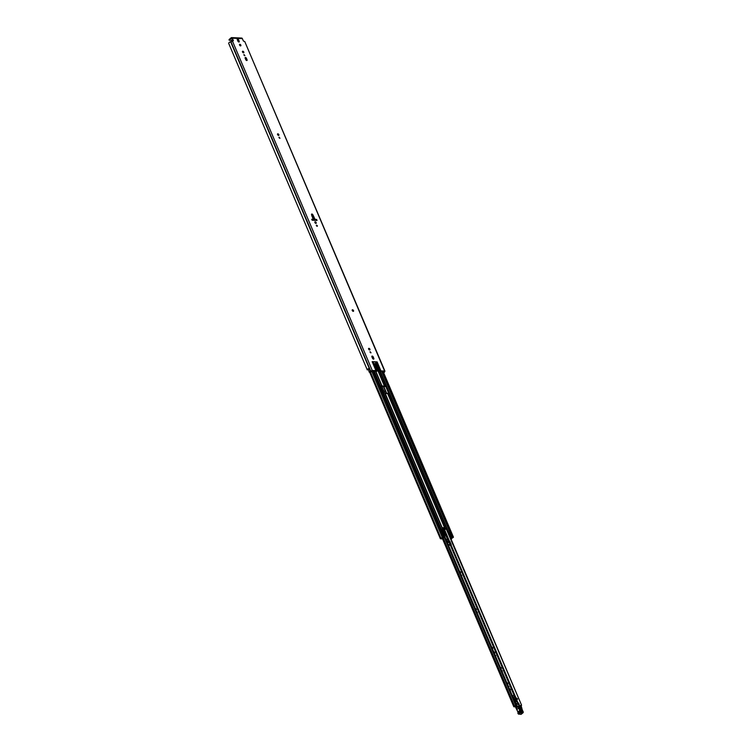 <?xml version="1.0" encoding="UTF-8"?>
<svg xmlns="http://www.w3.org/2000/svg" width="752" height="752" viewBox="0 0 752 752"><rect width="100%" height="100%" fill="white"/><g stroke="black" fill="none" stroke-linecap="round" stroke-linejoin="round"><path stroke-width="1.13" d="M232.941 41.022L230.61 41.736A2.171 0.827 157 0 0 228.702 43.419L367.296 369.937L367.972 369.599M240.546 45.9A0.94 0.536 -129.7 0 1 239.869 44.293A0.94 0.536 -129.7 0 1 240.546 45.9M243.902 54.924L244.541 55.686M243.958 55.084L243.996 54.548L244.926 55.667L243.958 55.084M242.417 51.615A0.94 0.536 -129.7 0 1 243.413 52.819M242.501 51.991A0.94 0.536 -129.7 0 1 243.798 52.057A0.94 0.536 -129.7 0 1 242.501 51.991M278.964 137.513L279.603 138.274M279.011 137.672L279.048 137.137L279.979 138.255L279.011 137.672M277.469 134.204A0.94 0.536 -129.7 0 1 278.466 135.407M277.554 134.58A0.94 0.536 -129.7 0 1 278.851 134.646A0.94 0.536 -129.7 0 1 277.554 134.58M316.31 225.487L316.949 226.258M316.357 225.656L316.395 225.121L317.363 225.703L317.325 226.239L316.357 225.656M314.825 222.188A0.94 0.536 -129.7 0 1 315.812 223.391M314.9 222.564A0.94 0.536 -129.7 0 1 316.197 222.62A0.94 0.536 -129.7 0 1 314.9 222.564M352.152 310.144A0.94 0.536 -129.7 0 1 353.149 311.347M352.237 310.52A0.94 0.536 -129.7 0 1 353.534 310.585A0.94 0.536 -129.7 0 1 352.237 310.52M368.536 348.74A0.94 0.536 -129.7 0 1 369.533 349.943M368.621 349.116A0.94 0.536 -129.7 0 1 369.918 349.182A0.94 0.536 -129.7 0 1 368.621 349.116M370.031 352.049L370.661 352.81M370.078 352.209L370.116 351.673L371.046 352.791L370.078 352.209M228.702 43.428L367.296 369.937A2.171 0.827 157 0 1 368.264 368.706L369.223 372.165L371.338 371.685L370.069 371.695A1.429 0.545 -23 0 1 370.492 371.497L371.798 370.858L376.047 371.272A1.711 0.649 157 0 0 376.404 371.356L377.325 370.604L376.348 366.948A1.429 0.818 -129.7 0 0 376.273 366.722L375.022 366.092L374.252 364.269A0.855 0.489 50.3 0 1 374.534 363.564L376.122 363.639A0.855 0.489 50.3 0 1 376.226 363.658L375.558 362.088L376.592 361.919A1.711 0.649 -23 0 1 377.109 361.881L372.146 361.646A1.711 0.649 -23 0 1 372.503 361.731L375.558 362.088M368.292 368.762L369.223 372.165M377.109 361.881L380.926 370.868A1.711 0.649 157 0 0 380.531 370.896L380.033 371.309L384.15 371.432L383.84 372.127A1.429 0.545 -23 0 1 383.793 372.334L383.539 372.503M229.181 39.79L231.644 38.343L232.913 40.946M237.2 39.33A0.94 0.536 -129.7 0 1 238.111 40.157L238.741 41.642A0.94 0.536 -129.7 0 1 238.826 42.018M239.474 44.688A0.94 0.536 -129.7 0 1 240.471 45.891M245.067 57.857A0.94 0.536 -129.7 0 1 245.97 58.675L246.6 60.16A0.94 0.536 -129.7 0 1 246.684 60.536M371.817 356.457A0.94 0.536 -129.7 0 1 372.729 357.285L373.359 358.77A0.94 0.536 -129.7 0 1 373.434 359.146M311.883 219.612A44.236 25.361 -129.7 0 1 312.484 219.603L312.531 219.603M313.462 220.092L314.862 219.716A44.236 25.361 -129.7 0 1 316.16 219.866L316.395 220.421M312.146 220.223L311.732 219.246A44.236 25.361 -129.7 0 1 313.283 219.217L312.061 216.332A1.485 0.855 50.3 0 1 311.986 216.144L311.554 214.705A0.968 0.555 -129.7 0 1 312.87 214.762L314.985 219.293A44.236 25.361 -129.7 0 1 316.63 219.471L317.043 220.449L312.146 220.223M237.284 39.706A0.94 0.536 -129.7 0 1 238.581 39.771L239.211 41.247A0.94 0.536 -129.7 0 1 237.914 41.191L237.284 39.706M247.07 59.775A0.94 0.536 -129.7 0 1 245.782 59.709L245.152 58.224A0.94 0.536 -129.7 0 1 246.44 58.289L247.07 59.775L246.6 60.16M371.902 356.833A0.94 0.536 -129.7 0 1 373.189 356.899L373.819 358.375A0.94 0.536 -129.7 0 1 372.531 358.319L371.902 356.833M369.523 371.667A2.171 0.827 -23 0 1 370.463 371.215L372.268 370.473L375.962 370.642L372.146 361.646M380.926 370.868L384.62 371.046L384.535 371.864A2.171 0.827 -23 0 1 384.338 372.353L383.652 372.757M233.383 40.561L232.359 38.155A1.166 0.846 -87.3 0 0 231.682 37.6L241.674 38.061A1.166 0.846 92.7 0 1 242.36 38.625L243.385 41.031L244.767 41.567L384.62 371.046M313.321 219.612L313.321 219.612A44.236 25.361 50.3 0 1 314.007 219.65L311.873 215.138M314.985 219.293L314.007 219.65M316.63 219.471L316.16 219.866M373.039 361.975L377.109 370.98M376.855 370.962L372.86 361.928M372.503 361.731L376.677 370.924M380.033 371.309L379.29 370.924L379.798 370.51L377.156 364.288L376.226 363.658M379.798 370.51L380.531 370.896M379.29 370.924L376.649 364.701L375.737 364.043A0.855 0.489 50.3 0 0 375.652 364.034L374.176 363.959M384.958 371.197L244.767 41.567M231.682 37.6A1.166 0.846 -87.3 0 0 231.202 37.769L229.153 39.471M229.416 40.11L232.753 40.58M238.403 40.843L237.754 40.805M371.112 371.168L371.338 371.685M312.766 216.726L313.725 216.313M383.435 390.579A0.94 0.536 -129.7 0 1 384.112 392.177M460.985 574.763L461.784 575.412L461.512 576.004M460.008 572.441A0.94 0.536 -129.7 0 1 460.233 572.986M459.604 571.492A0.94 0.536 -129.7 0 1 460.28 573.099M476.693 611.761L477.492 612.401L477.219 612.993M475.706 609.44A0.94 0.536 -129.7 0 1 475.931 609.975M475.302 608.49A0.94 0.536 -129.7 0 1 475.978 610.088M495.051 655.02L495.85 655.659L495.577 656.252M494.073 652.698A0.94 0.536 -129.7 0 1 494.299 653.244M493.669 651.749A0.94 0.536 -129.7 0 1 494.346 653.356M492.034 647.914A1.015 0.583 -129.7 0 1 492.391 648.741M491.667 647.049A1.015 0.583 -129.7 0 1 492.4 648.769M501.603 670.455L502.402 671.094L502.129 671.686M500.625 668.133A0.94 0.536 -129.7 0 1 500.851 668.669M500.221 667.184A0.94 0.536 -129.7 0 1 500.898 668.782M507.168 683.568A0.94 0.536 -129.7 0 1 507.403 684.104M506.773 682.619A0.94 0.536 -129.7 0 1 507.45 684.217M508.155 685.89L508.954 686.529L508.681 687.121M509.79 689.744A0.94 0.536 -129.7 0 1 510.025 690.28M509.386 688.794A0.94 0.536 -129.7 0 1 510.072 690.392M516.239 704.962L443.624 533.901L516.276 705.047A1.955 0.743 -23 0 1 514.603 706.335L515.844 706.532M516.267 705L513.804 706.739L516.229 706.955M520.422 706.109L521.587 705.244L446.35 529.135M519.923 706.062A1.955 0.743 -23 0 1 521.117 705.273M515.571 705.837L516.21 706.908L517.226 706.184M515.853 706.551L517.197 706.09M515.449 699.228L516.737 698.157L517.564 699.05L516.803 698.288L514.537 699.614L516.746 705.498L515.75 706.316M514.077 699.821L514.688 699.313M516.013 701.146L516.633 701.748L517.009 701.184L516.718 699.905M519.942 706.109L516.868 700.573M515.477 700.704L515.176 700.187L516.85 698.805L517.15 699.313L515.628 700.808M517.15 699.313L515.646 700.789L516.286 700.262L516.633 701.748M516.286 700.262L517.564 699.05M520.845 710.922L519.632 708.252C519.576 706.993 520.083 706.993 521.174 708.252L522.386 710.922C522.443 712.182 521.926 712.182 520.845 710.922L521.813 711.693L521.944 711.063L520.732 708.393L519.726 708.393L520.939 711.063L521.944 711.063L520.807 711.26M519.594 708.591L520.393 708.591L521.258 711.392M523.195 711.947A1.429 0.818 -129.7 0 1 523.035 712.746A1.429 0.818 -129.7 0 1 522.649 712.868L520.741 712.802L519.858 712.031A1.231 0.705 -129.7 0 1 519.801 711.204A1.137 0.658 50.3 0 0 519.754 710.433L517.996 706.758L521.211 706.203L517.301 706.156L515.797 707.641L516.163 708.281M518.382 706.617L519.012 707.839L516.85 709.493L517.949 711.928A1.137 0.658 -129.7 0 1 518.006 712.699A1.231 0.705 50.3 0 0 518.053 713.526L519.895 712.116L520.816 712.407L518.936 714.287L518.043 713.667M520.816 712.407L522.725 712.473L520.854 714.362L518.025 713.723L520.854 714.362A1.429 0.818 50.3 0 0 521.239 714.24L520.628 714.353M518.325 706.598L517.743 706.203L517.996 706.758L516.201 708.243L517.912 711.965M515.947 707.275L516.803 709.531M522.8 711.166L522.809 711.054A16.544 9.485 -129.7 0 1 521.371 707.463A3.14 1.795 -129.7 0 1 521.239 706.617M521.296 707.181A2.858 1.636 50.3 0 1 521.286 706.842L521.211 706.203M521.174 706.184L520.563 706.119M518.551 704.812A1.288 0.733 50.3 0 0 518.908 704.709A1.288 0.733 50.3 0 0 518.833 703.496A1.288 0.733 50.3 0 0 517.62 702.622A1.288 0.733 50.3 0 0 517.263 702.735A1.288 0.733 50.3 0 0 517.338 703.938A1.288 0.733 50.3 0 0 518.551 704.812M446.932 541.647A1.429 0.818 50.3 0 0 447.628 541.863A1.429 0.818 50.3 0 0 447.938 541.741A1.429 0.818 50.3 0 0 448.098 540.942M447.854 540.265L446.058 535.725L444.31 533.6M445.917 535.631L443.088 530.611L443.718 530.085A4.568 2.623 -129.7 0 1 444.178 530.226L446.895 535.048L445.56 535.819M446.058 535.725L446.895 535.048M443.83 533.911L444.404 535.255M443.718 530.085L446.547 535.114M446.801 541.337A1.137 0.658 50.3 0 0 447.44 541.619A1.137 0.658 50.3 0 0 447.76 541.525A1.137 0.658 50.3 0 0 447.835 541.44M446.462 540.547A1.137 0.658 50.3 0 0 447.619 541.468A1.137 0.658 50.3 0 0 447.938 541.374A1.137 0.658 50.3 0 0 447.872 540.303A1.137 0.658 50.3 0 0 446.791 539.522A1.137 0.658 50.3 0 0 446.481 539.616A1.137 0.658 50.3 0 0 446.387 540.378M448.596 542.474A2.369 1.354 50.3 0 0 448.671 542.013L449.508 541.421A2.51 1.438 -129.7 0 1 449.179 542.324L450.11 544.523L451.2 544.58L449.865 541.44L448.822 541.825M449.179 542.324L449.029 542.258A2.369 1.354 -129.7 0 1 448.982 542.305A2.369 1.354 -129.7 0 1 448.324 542.493A2.369 1.354 -129.7 0 1 447.149 542.032M450.946 544.946L448.333 544.956M448.201 544.636L450.11 544.523M446.97 541.891L448.173 544.57M449.301 541.44A2.369 1.354 50.3 0 1 449.029 542.258L450.072 544.721L451.209 544.664M450.363 545.209L514.152 695.525M515.064 699.51L514.923 698.984A2.087 1.194 50.3 0 0 515.139 698.862A2.087 1.194 50.3 0 0 515.148 697.123L513.917 695.459L512.582 695.609L512.986 697.273M514.923 698.899A1.137 0.658 50.3 0 1 514.838 698.993A1.137 0.658 50.3 0 1 514.528 699.087A1.137 0.658 50.3 0 1 513.372 698.166A1.137 0.658 50.3 0 0 514.236 699.012L513.86 699.322M513.325 697.301A1.137 0.658 50.3 0 0 513.296 697.988A1.137 0.658 50.3 0 1 513.381 697.236L513.56 697.085A1.137 0.658 50.3 0 0 513.625 698.157A1.137 0.658 50.3 0 0 514.706 698.937A1.137 0.658 50.3 0 0 515.026 698.843A1.137 0.658 50.3 0 0 514.951 697.771A1.137 0.658 50.3 0 0 513.879 696.991A1.137 0.658 50.3 0 0 513.56 697.085M514.236 699.012L514.481 699.492M389.348 393.099L386.556 386.509L381.734 386.575M380.268 371.272L447.092 528.712L449.423 533.826L450.175 533.854L449.029 534.155L446.763 529.041L442.693 529.718M386.434 385.804L384.563 386.359L381.424 385.72M442.721 528.139L443.877 528.186L444.413 529.455L443.041 529.389L442.261 528.487M447.092 528.712L444.479 529.399L444.216 527.744L444.855 529.258M385.25 393.54L389.527 393.089M443.407 533.77L444.329 533.582L443.454 533.892M441.556 538.197L440.945 538.479A2.03 0.771 -23 0 0 442.74 536.984L442.157 537.201A1.401 0.526 -23 0 1 440.935 538.216L440.362 538.723L441.292 538.846L444.056 537.013L442.383 538.065M442.561 528.571L381.602 385.579M444.329 533.582L442.223 528.496M441.687 538.517L441.734 538.488A1.814 0.686 -23 0 1 443.36 537.135L444.479 536.693L443.154 533.582M315.238 220.364L316.338 220.28M450.617 538.037L451.632 537.379L450.777 538.413M314.627 220.336L316.188 219.932M449.179 534.672L450.645 533.929L451.943 537.53A1.814 0.686 -23 0 1 450.871 538.639L451.068 538.93A2.03 0.771 -23 0 1 452.845 537.454L452.121 537.389L452.516 537.06L382.166 371.338M450.645 533.929L450.175 533.854M451.097 539.184L451.651 538.714A1.401 0.526 -23 0 1 452.883 537.699L453.447 537.182L452.516 537.06M441.603 538.958L443.022 538.47L444.479 536.693M450.504 537.783L451.961 537.041M373.584 370.943L443.924 536.665M441.593 538.855L442.552 538.479M443.877 528.186L442.693 528.073M443.097 529.173L442.458 527.669L444.216 527.744M313.932 220.308L313.001 220.261M383.793 372.334L383.388 371.394M242.36 38.625L232.359 38.155M232.415 40.993L372.268 370.473M380.399 370.905L376.592 361.919M375.821 362.069L376.526 363.742M383.539 371.403L383.84 372.127M230.61 41.736L370.463 371.215M230.789 41.633L370.651 371.112M230.873 41.567L370.727 371.046M246.44 58.289L245.97 58.675M239.211 41.247L238.741 41.642M238.581 39.771L238.111 40.157M375.652 364.034L376.122 363.639M376.649 364.701L377.156 364.288M311.939 215.232L312.87 214.762M383.576 386.66L386.528 393.597M444.338 529.793L445.56 532.67M446.65 535.245L449.273 541.431M450.786 544.993L516.041 698.711M443.304 538.206L514.547 706.062M444.319 537.266L515.59 705.16M383.858 386.669L386.81 393.616M444.573 529.699L446.679 534.663M446.857 535.076L449.517 541.365M451.031 544.909L516.239 698.542M516.793 699.839L517.103 700.573M388.69 393.296L385.691 386.227M386.133 386.133L389.104 393.155L386.133 386.133M447.167 528.712L446.763 529.041L521.578 705.226M515.844 705L444.554 537.05M444.441 537.163L515.712 705.056M519.012 707.839L520.121 710.283L517.949 711.928L517.959 712.746L520.187 711.242A0.94 0.536 50.3 0 0 520.224 711.881L517.987 713.639L517.94 712.887M516.126 708.365L517.968 712.078A1.429 0.818 50.3 0 1 518.072 712.37M520.121 710.283A1.429 0.818 -129.7 0 1 520.187 711.242M522.725 712.473A1.137 0.658 50.3 0 0 522.941 711.26M521.174 711.401L520.393 708.591M519.632 708.252L520.939 711.063M519.679 707.914L519.726 708.393M316.526 225.619L316.742 226.145M352.227 310.162L352.594 311.027M368.612 348.759L368.978 349.624M352.453 310.266L352.867 311.234M368.837 348.862L369.251 349.83M370.238 352.171L370.463 352.697M375.079 364.006L375.944 366.036M376.395 367.098L384.563 386.359M387.665 393.653L445.231 529.267M375.492 371.027L381.668 385.579M384.761 392.873L442.326 528.487M374.101 370.962L444.451 536.693M381.649 371.319L451.99 537.041M375.718 371.084L381.903 385.663L375.727 371.093M379.619 371.253L385.842 385.917M388.934 393.211L446.5 528.825M375.267 364.015L384.742 386.331M387.835 393.616L445.4 529.239M371.563 370.896L442.157 537.201M370.454 372.165L440.935 538.216M449.743 534.249L451.068 537.36M372.842 370.905L443.182 536.627M382.909 371.375L453.259 537.097M229.022 39.715L229.285 40.345M377.269 370.933L376.799 371.319M313.49 219.302L311.657 215.072M446.801 529.051L521.587 705.244M442.505 538.77L513.804 706.739M516.727 698.138L516.192 698.58M515.975 698.768L515.364 699.275M517.282 706.137L515.881 707.303L516.126 708.356M521.239 714.24L523.035 712.746L521.333 706.391M517.404 706.109L520.798 706.119M448.747 541.872L449.912 541.459L450.927 544.984M450.288 545.228L449.32 545.181M514.716 697.367L514.847 696.061L450.721 544.984M385.024 392.986L442.59 528.609M369.721 372.296L440.362 538.723M383.069 371.385L453.447 537.182M372.24 356.664L373.274 359.089M381.828 371.319L452.206 537.135M443.37 533.676L444.686 536.787M442.599 527.857L443.172 529.211"/></g></svg>
